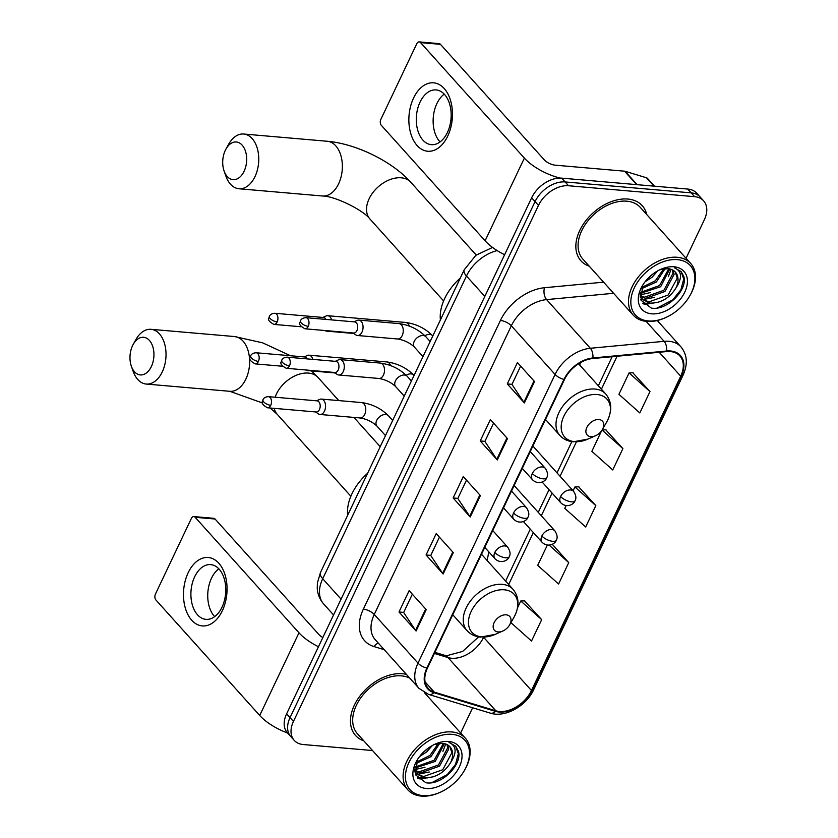 <?xml version="1.0" encoding="UTF-8"?>
<svg xmlns="http://www.w3.org/2000/svg" width="838" height="838" viewBox="0 0 838 838"><rect width="100%" height="100%" fill="white"/><g stroke="black" fill="none" stroke-linecap="round" stroke-linejoin="round"><path stroke-width="1.26" d="M487.014 560.371A45.503 30.388 138.1 0 0 488.554 551.572M579.749 365.075A45.503 30.388 138.1 0 0 580.378 362.655M686.05 258.303L704.339 219.776A25.758 17.2 138.1 0 0 703.595 200.837L696.766 193.232A25.758 17.2 138.1 0 0 687.757 189.063L561.701 178.138A25.758 17.2 138.1 0 0 531.648 197.799L286.617 713.819A25.758 17.2 138.1 0 0 287.361 732.758L290.786 736.56A25.758 17.2 138.1 0 1 290.032 717.621A25.758 17.2 138.1 0 0 290.786 736.56L294.201 740.363A25.758 17.2 138.1 0 0 303.209 744.532L372.533 750.534M703.595 200.837A25.758 17.2 138.1 0 0 694.597 196.668L568.531 185.743L565.116 181.94A25.758 17.2 138.1 0 0 535.063 201.602L290.032 717.621L535.063 201.602A25.758 17.2 138.1 0 1 565.116 181.94L691.172 192.866L565.116 181.94L561.701 178.138M700.18 197.035A25.758 17.2 138.1 0 0 691.172 192.866A25.758 17.2 138.1 0 1 700.18 197.035M627.84 199.046A41.209 27.528 138.1 0 0 585.458 221.18A41.209 27.528 138.1 0 0 580.944 260.807A41.209 27.528 138.1 0 0 589.261 266.212A41.209 27.528 138.1 0 1 580.944 260.807A41.209 27.528 138.1 0 1 585.458 221.18A41.209 27.528 138.1 0 1 627.84 199.046A41.209 27.528 138.1 0 1 642.254 205.708A41.209 27.528 138.1 0 0 627.84 199.046M402.45 673.731A41.209 27.528 138.1 0 0 360.068 695.854A41.209 27.528 138.1 0 0 355.553 735.492A41.209 27.528 138.1 0 0 363.87 740.897A41.209 27.528 138.1 0 1 355.553 735.492A41.209 27.528 138.1 0 1 360.068 695.854A41.209 27.528 138.1 0 1 402.45 673.731A41.209 27.528 138.1 0 1 406.399 674.37A41.209 27.528 138.1 0 0 402.45 673.731M670.306 351.551A27.476 18.352 -41.9 0 1 679.911 355.993A27.476 18.352 -41.9 0 1 680.707 376.199L531.46 690.522A27.476 18.352 -41.9 0 1 495.876 710.823L434.294 692.136A27.476 18.352 -41.9 0 1 428.208 688.365A27.476 18.352 -41.9 0 1 427.411 668.148L564.487 379.478A27.476 18.352 -41.9 0 1 592.696 358.538L666.461 351.583A27.476 18.352 -41.9 0 1 670.306 351.551M670.578 350.986A28.167 18.803 138.1 0 0 666.629 351.017L592.875 357.962A28.167 18.803 138.1 0 0 563.953 379.425L426.877 668.106A28.167 18.803 138.1 0 0 433.937 692.691L495.52 711.378A28.167 18.803 138.1 0 0 531.994 690.564L681.242 376.252A28.167 18.803 138.1 0 0 670.578 350.986M510.918 622.644L531.522 641.028L541.673 619.649L524.494 600.836M649.974 391.566L629.076 372.92L618.915 394.31L639.823 412.945L649.974 391.566L632.784 372.753M601.6 430.763L591.848 451.326L612.746 469.971L622.896 448.592L605.717 429.779M566.069 505.597L564.77 508.341L585.668 526.987L595.828 505.607L578.639 486.794M646.737 214.549A41.209 27.528 138.1 0 0 642.254 205.708A41.209 27.528 138.1 0 1 646.737 214.549M460.659 732.978L472.632 707.764M568.531 185.743A25.758 17.2 138.1 0 0 538.478 205.404L293.457 721.424A25.758 17.2 138.1 0 0 294.201 740.363M416.077 631.014L398.993 612.002L409.143 590.622L426.228 609.635L416.077 631.014A6.872 2.713 25.4 0 1 415.564 630.365L425.694 609.037M497.301 459.957L480.216 440.945L490.366 419.566L507.461 438.578L497.301 459.957A6.872 2.713 25.4 0 1 496.787 459.308L506.917 437.981M524.379 402.942L507.294 383.93L517.444 362.55L534.529 381.562L524.379 402.942A6.872 2.713 25.4 0 1 523.865 402.292L533.995 380.965M443.155 573.999L426.071 554.986L436.221 533.607L453.306 552.619L443.155 573.999A6.872 2.713 25.4 0 1 442.642 573.349L452.771 552.022M470.233 516.983L453.138 497.971L463.299 476.581L480.384 495.593L470.233 516.983A6.872 2.713 25.4 0 1 469.72 516.323L479.839 494.996M547.329 545.088L537.692 565.367L558.6 584.002L568.751 562.623L552.273 544.291M453.138 497.971L457.841 498.38M466.494 480.153L457.799 498.463L469.72 516.323M426.071 554.986L430.763 555.395M439.426 537.168L430.732 555.479L442.642 573.349M507.294 383.93L511.987 384.338M520.649 366.112L511.955 384.422L523.865 402.292M480.216 440.945L484.919 441.354M493.572 423.127L484.877 441.437L496.787 459.308M398.993 612.002L403.696 612.41M412.348 594.184L403.654 612.494L415.564 630.365M595.828 505.607L574.92 486.962L578.901 486.784M573.108 490.775L574.92 486.962M622.896 448.592L602.093 430.03M602.155 429.936L605.979 429.768M629.076 372.92L633.057 372.742M568.751 562.623L549.152 545.14M541.673 619.649L520.775 601.003L524.756 600.825M517.528 607.833L520.775 601.003M413.574 98.025A34.348 21.683 95 0 1 444.203 88.524A34.348 21.683 95 0 1 447.754 136.049A34.348 21.683 95 0 1 417.125 145.54A34.348 21.683 95 0 1 413.574 98.025M447.398 132.509A27.476 17.347 -85 0 0 449.912 105.033A27.476 17.347 -85 0 0 436.106 89.928A27.476 17.347 -85 0 0 420.058 102.089A27.476 17.347 -85 0 0 417.544 129.565A27.476 17.347 -85 0 0 431.35 144.67A27.476 17.347 -85 0 0 447.398 132.509M440.076 141.936A27.476 17.347 95 0 1 436.902 103.545A27.476 17.347 95 0 1 444.224 94.128M560.077 178.065A34.348 13.544 -154.6 0 1 524.368 158.11L420.561 42.612A4.295 2.713 -85 0 0 419.241 41.9A4.295 2.713 -85 0 0 416.727 43.796L380.861 119.352A4.295 2.713 -85 0 0 381.3 125.291L485.108 240.789L524.368 158.11M504.612 254.731A34.348 13.544 -154.6 0 1 485.108 240.789M419.241 41.9L439.143 43.628A4.295 2.713 95 0 1 440.463 44.341L544.271 159.838A8.589 3.383 25.4 0 0 555.175 165.17L624.551 171.182A4.295 2.87 -41.9 0 1 625.106 171.287L646.496 177.782A4.295 2.87 -41.9 0 1 647.449 178.368L654.478 186.183M648.308 320.944A36.924 24.658 138.1 0 0 665.529 317.644A36.924 24.658 138.1 0 0 689.768 295.856A36.924 24.658 138.1 0 0 677.418 259.644A36.924 24.658 138.1 0 0 634.335 287.822A36.924 24.658 138.1 0 0 648.308 320.944M689.768 295.856L690.166 295.165A38.642 25.8 138.1 0 0 690.742 263.52A38.642 25.8 138.1 0 0 677.24 257.276A38.642 25.8 138.1 0 0 637.509 278.017A38.642 25.8 138.1 0 0 633.266 315.172A38.642 25.8 138.1 0 0 646.779 321.415A38.642 25.8 138.1 0 0 664.796 317.969L665.529 317.644M690.742 263.52L640.337 207.426A38.642 25.8 138.1 0 0 626.824 201.183A38.642 25.8 138.1 0 0 587.092 221.934A38.642 25.8 138.1 0 0 582.86 259.089L633.266 315.172M669.792 268.946L660.658 286.722L640.232 293.415M673.218 270.318L674.098 274.445L664.932 291.477L645.616 298.349L640.222 296.516L642.013 299.208L649.89 303.105C660.826 303.314 669.531 298.244 676.004 287.905A21.463 14.34 138.1 0 0 675.386 272.12A21.463 14.34 138.1 0 0 667.886 268.652L659.894 269.763M672.453 269.899L673.029 273.261L663.864 290.283L644.548 297.155L640.169 295.887M675.187 271.9L677.303 278.017L668.127 295.039L648.822 301.91L641.499 298.59M642.013 299.208L640.295 297.228M657.778 270.821L652.111 277.21L645.03 281.819M653.839 273.303L648.036 278.321M665.142 268.621L656.384 281.966L641.196 288.869M663.696 268.789L655.316 280.782L641.699 287.465M668.766 268.757L659.59 285.538L640.358 292.41M674.024 266.777A28.335 18.918 138.1 0 0 661.119 269.176A28.335 18.918 138.1 0 0 642.044 286.324A28.335 18.918 138.1 0 0 651.692 313.821A28.335 18.918 138.1 0 0 684.751 292.19A28.335 18.918 138.1 0 0 674.024 266.777M642.756 285.109L641.039 300.234L651.252 308.049C666.755 311.108 687.694 290.116 683.902 276.75L681.168 271.606L674.38 267.751C681.954 271.177 682.488 277.891 676.004 287.905M681.022 271.439L683.735 279.023L680.938 289.707L672.725 299.91L657.243 307.975M653.053 303.199L642.673 303.23M658.951 302.078L645.658 304.288L643.134 303.806M654.677 297.322L642.767 299.648M642.4 299.627L640.777 299.449M671.102 269.323L668.295 276.687M650.403 292.567L640.148 294.913M225.296 150.358A18.886 11.921 -85 0 0 224.071 170.91A18.886 11.921 -85 0 0 244.088 171.277A18.886 11.921 -85 0 0 242.538 145.603A18.886 11.921 -85 0 0 225.967 149.038A18.886 11.921 -85 0 0 225.296 150.358M225.967 149.038L228.638 144.262A27.476 17.347 95 0 1 243.701 134.017A27.476 17.347 95 0 1 257.507 149.122A27.476 17.347 95 0 1 254.993 176.598A27.476 17.347 95 0 1 238.956 188.76A27.476 17.347 95 0 1 225.883 176.074L224.071 170.91M590.759 436.64A10.307 6.882 138.1 0 0 595.567 435.729A10.307 6.882 138.1 0 0 602.333 429.643A10.307 6.882 138.1 0 0 598.877 419.534A10.307 6.882 138.1 0 0 586.862 427.401A10.307 6.882 138.1 0 0 590.759 436.64M460.313 278.017A47.221 31.54 138.1 0 0 440.4 319.959M132.561 345.654A18.886 11.921 -85 0 0 131.346 366.206A18.886 11.921 -85 0 0 151.353 366.562A18.886 11.921 -85 0 0 149.803 340.888A18.886 11.921 -85 0 0 133.242 344.334A18.886 11.921 -85 0 0 132.561 345.654M133.242 344.334L135.913 339.558A27.476 17.347 95 0 1 150.966 329.313A27.476 17.347 95 0 1 164.772 344.418A27.476 17.347 95 0 1 162.268 371.894A27.476 17.347 95 0 1 146.221 384.055A27.476 17.347 95 0 1 133.158 371.37L131.346 366.206M498.023 631.936A10.307 6.882 138.1 0 0 502.831 631.014A10.307 6.882 138.1 0 0 509.598 624.928A10.307 6.882 138.1 0 0 506.152 614.83A10.307 6.882 138.1 0 0 494.127 622.686A10.307 6.882 138.1 0 0 498.023 631.936M367.578 473.302A47.221 31.54 138.1 0 0 347.665 515.244M324.819 330.518A7.731 4.881 -85 0 0 326.401 331.104A7.731 4.881 -85 0 0 328.067 330.801M331.607 319.906A7.731 4.881 -85 0 0 330.12 316.984A7.731 4.881 -85 0 0 327.742 315.706A7.731 4.881 -85 0 0 326.055 316.02L322.965 317.445M325.951 319.414A5.583 3.52 -85 0 0 325.291 318.419A5.583 3.52 -85 0 0 323.573 317.497L274.874 313.276C271.931 313.485 270.098 314.533 269.354 316.439A5.583 2.2 -154.6 0 0 270.077 318.461A5.583 2.2 25.4 0 0 277.169 321.928A5.583 3.52 -85 0 0 277.682 316.345A5.583 3.52 -85 0 0 274.874 313.276M306.069 369.998A7.731 4.881 -85 0 0 307.651 370.585A7.731 4.881 -85 0 0 309.316 370.281M312.857 359.387A7.731 4.881 -85 0 0 311.369 356.475A7.731 4.881 -85 0 0 308.992 355.186A7.731 4.881 -85 0 0 307.305 355.501L304.215 356.925M307.2 358.894A5.583 3.52 -85 0 0 306.54 357.91A5.583 3.52 -85 0 0 304.823 356.978L256.124 352.756C253.181 352.966 251.348 354.024 250.604 355.93A5.583 2.2 -154.6 0 0 251.337 357.952A5.583 2.2 25.4 0 0 258.418 361.408A5.583 3.52 -85 0 0 258.932 355.825A5.583 3.52 -85 0 0 256.124 352.756M353.07 332.969L355.878 334.907A7.731 4.881 -85 0 0 357.48 335.504A7.731 4.881 -85 0 0 362.665 330.245A7.731 4.881 -85 0 0 361.199 321.394A7.731 4.881 -85 0 0 358.821 320.106A7.731 4.881 -85 0 0 357.124 320.42L354.034 321.844M308.248 326.328A5.583 3.52 -85 0 1 304.99 328.8L353.688 333.021A5.583 3.52 -85 0 0 356.946 330.549A5.583 3.52 -85 0 0 356.37 322.829A5.583 3.52 -85 0 0 354.652 321.897L305.954 317.675C303.01 317.885 301.167 318.943 300.433 320.849A5.583 2.2 -154.6 0 0 301.156 322.86A5.583 2.2 25.4 0 0 308.248 326.328A5.583 3.52 -85 0 0 308.761 320.745A5.583 3.52 -85 0 0 305.954 317.675M334.32 372.449L337.127 374.387A7.731 4.881 -85 0 0 338.73 374.984A7.731 4.881 -85 0 0 343.915 369.726A7.731 4.881 -85 0 0 342.449 360.874A7.731 4.881 -85 0 0 340.071 359.596A7.731 4.881 -85 0 0 338.384 359.9L335.284 361.335M289.498 365.808A5.583 3.52 -85 0 1 286.24 368.28L334.938 372.501A5.583 3.52 -85 0 0 338.196 370.04A5.583 3.52 -85 0 0 337.62 362.309A5.583 3.52 -85 0 0 335.902 361.388L287.204 357.166C284.26 357.365 282.416 358.423 281.683 360.33A5.583 2.2 -154.6 0 0 282.406 362.351A5.583 2.2 25.4 0 0 289.498 365.808A5.583 3.52 -85 0 0 290.011 360.235A5.583 3.52 -85 0 0 287.204 357.166M315.57 411.94L318.377 413.878A7.731 4.881 -85 0 0 319.98 414.475A7.731 4.881 -85 0 0 325.165 409.216A7.731 4.881 -85 0 0 323.698 400.365A7.731 4.881 -85 0 0 321.321 399.077A7.731 4.881 -85 0 0 319.634 399.391L316.534 400.815M270.747 405.299A5.583 3.52 -85 0 1 267.49 407.771L316.188 411.992A5.583 3.52 -85 0 0 319.446 409.52A5.583 3.52 -85 0 0 318.869 401.8A5.583 3.52 -85 0 0 317.152 400.868L268.453 396.646C265.51 396.856 263.666 397.914 262.933 399.82A5.583 2.2 -154.6 0 0 263.656 401.831A5.583 2.2 25.4 0 0 270.747 405.299A5.583 3.52 -85 0 0 271.261 399.716A5.583 3.52 -85 0 0 268.453 396.646M188.183 572.7A34.348 21.683 95 0 1 218.802 563.209A34.348 21.683 95 0 1 222.353 610.724A34.348 21.683 95 0 1 191.734 620.225A34.348 21.683 95 0 1 188.183 572.7M222.007 607.194A27.476 17.347 -85 0 0 224.511 579.718A27.476 17.347 -85 0 0 210.705 564.613A27.476 17.347 -85 0 0 194.667 576.774A27.476 17.347 -85 0 0 192.153 604.25A27.476 17.347 -85 0 0 205.959 619.355A27.476 17.347 -85 0 0 222.007 607.194M214.685 616.611A27.476 17.347 95 0 1 211.501 578.23A27.476 17.347 95 0 1 218.823 568.803M318.471 646.737A34.348 13.544 -154.6 0 1 298.977 632.795L195.16 517.297A4.295 2.713 -85 0 0 193.84 516.585A4.295 2.713 -85 0 0 191.336 518.481L155.459 594.037A4.295 2.713 -85 0 0 155.91 599.977L259.717 715.474L298.977 632.795M287.602 733.02A34.348 13.544 -154.6 0 1 259.717 715.474M193.84 516.585L213.742 518.303A4.295 2.713 95 0 1 215.073 519.026L318.88 634.523A8.589 3.383 25.4 0 0 322.84 637.529M422.907 795.629A36.924 24.658 138.1 0 0 440.128 792.329A36.924 24.658 138.1 0 0 464.378 770.531A36.924 24.658 138.1 0 0 452.017 734.329A36.924 24.658 138.1 0 0 408.934 762.507A36.924 24.658 138.1 0 0 422.907 795.629M464.378 770.531L464.776 769.839A38.642 25.8 138.1 0 0 465.352 738.194A38.642 25.8 138.1 0 0 451.839 731.951A38.642 25.8 138.1 0 0 412.107 752.702A38.642 25.8 138.1 0 0 407.876 789.857A38.642 25.8 138.1 0 0 421.378 796.1A38.642 25.8 138.1 0 0 439.395 792.654L440.128 792.329M409.845 678.204A38.642 25.8 138.1 0 0 401.433 675.868A38.642 25.8 138.1 0 0 361.702 696.608A38.642 25.8 138.1 0 0 357.459 733.774L407.876 789.857M444.391 743.631L435.257 761.407L414.841 768.1M447.827 745.003L448.707 749.13L439.531 766.152L420.226 773.024L414.82 771.201M447.063 744.573L447.639 747.946L438.463 764.968L419.157 771.84L414.779 770.572M417.355 759.794L415.638 774.909L425.851 782.734C441.354 785.793 462.293 764.801 458.501 751.435L455.778 746.281L448.99 742.426C456.553 745.851 457.098 752.576 450.614 762.59C444.14 772.929 435.435 777.989 424.499 777.779L416.612 773.893L414.82 771.18M449.786 746.585L451.912 752.692L442.736 769.724L423.431 776.596L416.098 773.275M416.612 773.893L414.894 771.913M432.377 745.495L426.72 751.895L419.629 756.494M428.448 747.988L422.645 753.006M439.751 743.306L430.983 756.651L415.805 763.554M438.305 743.474L429.915 755.467L416.308 762.151M443.365 743.432L434.189 760.213L414.957 767.095M450.614 762.59A21.463 14.34 138.1 0 0 449.996 746.805A21.463 14.34 138.1 0 0 442.485 743.337L434.493 744.448M448.634 741.462A28.335 18.918 138.1 0 0 435.729 743.851A28.335 18.918 138.1 0 0 416.643 760.998A28.335 18.918 138.1 0 0 426.301 788.495A28.335 18.918 138.1 0 0 459.36 766.875A28.335 18.918 138.1 0 0 448.634 741.462M455.621 746.124L458.334 753.708L455.537 764.382L447.335 774.595L431.842 782.65M427.652 777.884L417.272 777.915M433.55 776.753L420.267 778.963L417.733 778.492M429.276 772.008L417.366 774.322M417.01 774.302L415.376 774.134M445.701 744.008L442.904 751.372M425.002 767.252L414.758 769.588M531.648 197.799L538.478 205.404M687.757 189.063L694.597 196.668M286.617 713.819L293.457 721.424M497.196 250.593A34.348 22.94 138.1 0 0 466.462 276.006L484.814 296.422M320.472 572.522A17.169 6.777 25.4 0 0 322.714 578.733A34.348 22.94 138.1 0 0 323.709 603.999C319.823 599.568 317.675 594.372 317.246 588.402L317.393 582.986L320.472 572.522L464.221 269.794A17.169 6.777 25.4 0 0 466.462 276.006L322.714 578.733L341.066 599.149M495.876 710.823L448.026 657.589A27.476 18.352 138.1 0 0 451.556 658.249A27.476 18.352 138.1 0 0 483.61 637.289L483.673 637.163M434.398 653.451L448.026 657.589A15.451 10.664 -73.1 0 0 444.444 655.253L446.801 655.683L462.628 651.43L478.624 636.849M680.707 376.199L659.192 352.264M426.877 668.106A8.589 3.383 -154.6 0 1 418.005 663.13L555.081 374.45A34.348 22.94 -41.9 0 1 590.34 348.273L664.105 341.328A34.348 22.94 -41.9 0 1 668.913 341.286A34.348 22.94 -41.9 0 1 680.917 346.838L657.264 320.525M666.629 351.017A8.589 4.745 84.6 0 0 664.105 341.328L646.15 321.352M592.875 357.962A8.589 4.745 84.6 0 0 590.34 348.273L546.596 299.606A34.348 22.94 138.1 0 0 511.337 325.783L555.081 374.45A8.589 3.383 25.4 0 0 563.953 379.425M419 688.386A34.348 22.94 -41.9 0 1 418.005 663.13L374.261 614.453A34.348 22.94 138.1 0 0 375.256 639.719L419 688.386L428.595 694.409L490.178 713.086C505 718.061 526.306 706.057 533.785 689.527L683.033 375.204A8.589 3.383 -154.6 0 1 681.242 376.252M433.937 692.691A8.589 5.929 106.9 0 1 428.595 694.409M495.52 711.378A8.589 5.929 106.9 0 1 490.178 713.086M531.994 690.564A8.589 3.383 25.4 0 0 533.785 689.527M384.192 649.66L374.104 646.601A42.927 28.67 -41.9 0 1 363.357 609.132L500.422 320.451A42.927 28.67 -41.9 0 1 544.501 287.727L603.601 282.165M613.605 293.29L546.596 299.606A8.589 4.745 -95.4 0 1 544.501 287.727M500.422 320.451A8.589 3.383 25.4 0 1 511.337 325.783L374.261 614.453A8.589 3.383 25.4 0 0 363.357 609.132M378.336 643.155A8.589 5.929 -73.1 0 0 374.104 646.601M434.294 692.136L425.096 681.912M531.46 690.522L483.61 637.289A15.451 6.096 25.4 0 1 483.505 637.173M508.687 584.484L533.335 532.559M541.317 515.758L552.085 493.079M560.067 476.267L576.397 441.877M601.422 389.188L617.061 356.234M636.65 184.632L624.551 171.182M440.463 44.341L420.561 42.612M625.106 171.287L637.142 184.674M654.017 186.141L646.496 177.782M443.606 300.947L369.925 218.98A27.476 18.352 -41.9 0 1 369.129 198.763A27.476 18.352 -41.9 0 1 401.193 177.803A27.476 18.352 -41.9 0 1 410.798 182.244C391.975 161.231 355.982 143.727 327.291 141.266L243.701 134.017M369.925 218.98C363.556 210.265 334.833 196.019 322.546 196.008A27.476 17.347 -85 0 0 338.594 183.847A27.476 17.347 -85 0 0 341.108 156.371A27.476 17.347 -85 0 0 327.291 141.266M574.627 441.647A28.398 18.96 138.1 0 0 587.867 439.112L573.255 441.804C567.755 441.28 563.272 439.143 559.805 435.372A30.912 20.646 138.1 0 1 563.199 405.655A30.912 20.646 138.1 0 1 594.98 389.052A30.912 20.646 138.1 0 1 605.79 394.049C612.117 402.041 612.369 411.468 606.513 422.352A28.398 18.96 138.1 0 0 597.012 394.509A28.398 18.96 138.1 0 0 563.88 416.172A28.398 18.96 138.1 0 0 574.627 441.647M275.105 397.222A27.476 18.352 -41.9 0 1 276.404 394.059A27.476 18.352 -41.9 0 1 308.457 373.088A27.476 18.352 -41.9 0 1 318.063 377.529L311.453 370.92M262.441 402.973L229.822 391.304A27.476 17.347 -85 0 0 245.859 379.143A27.476 17.347 -85 0 0 248.373 351.656A27.476 17.347 -85 0 0 234.567 336.551L150.966 329.313M481.892 636.932A28.398 18.96 138.1 0 0 495.132 634.397L480.53 637.09C475.02 636.576 470.537 634.429 467.08 630.668A30.912 20.646 138.1 0 1 470.464 600.94A30.912 20.646 138.1 0 1 502.245 584.348A30.912 20.646 138.1 0 1 513.055 589.344C519.392 597.326 519.633 606.754 513.788 617.637A28.398 18.96 138.1 0 0 504.277 589.795A28.398 18.96 138.1 0 0 471.145 611.468A28.398 18.96 138.1 0 0 481.892 636.932M350.871 496.243L277.2 414.265A27.476 18.352 -41.9 0 1 274.204 408.347M532.884 446.026L573.621 491.351A8.589 5.73 138.1 0 0 570.626 489.968A8.589 5.73 138.1 0 0 560.601 496.515A8.589 3.383 25.4 0 0 571.516 501.847A8.589 3.383 -154.6 0 0 574.994 500.778C574.124 504.319 566.666 508.467 560.852 502.831A8.589 5.73 138.1 0 1 560.601 496.515M409.321 326.076A7.731 4.881 -85 0 0 405.634 322.452C416.172 323.887 425.138 328.286 432.523 335.65A7.731 5.164 138.1 0 0 429.821 334.393A7.731 5.164 138.1 0 0 424.95 335.755M301.135 326.757L273.911 324.4A5.583 3.52 -85 0 0 277.169 321.928M514.134 485.516L554.882 530.842A8.589 5.73 138.1 0 0 551.875 529.448A8.589 5.73 138.1 0 0 541.861 536.006A8.589 3.383 25.4 0 0 552.766 541.327A8.589 3.383 -154.6 0 0 556.243 540.259C555.374 543.81 547.916 547.947 542.102 542.322A8.589 5.73 138.1 0 1 541.861 536.006M390.581 365.567A7.731 4.881 -85 0 0 386.884 361.943C397.422 363.378 406.388 367.767 413.773 375.131A7.731 5.164 138.1 0 0 411.07 373.884A7.731 5.164 138.1 0 0 406.2 375.246M282.385 366.237L255.161 363.881A5.583 3.52 -85 0 0 258.418 361.408M530.245 451.577L545.318 468.348A8.589 5.73 138.1 0 0 542.312 466.955A8.589 5.73 138.1 0 0 532.298 473.512A8.589 3.383 25.4 0 0 543.202 478.833A8.589 3.383 -154.6 0 0 546.69 477.765C545.81 481.316 538.352 485.453 532.549 479.818A8.589 5.73 138.1 0 1 532.298 473.512M423.211 335.535A7.731 5.164 138.1 0 0 414.401 341.024A7.731 5.164 138.1 0 0 414.422 347.11C409.866 342.836 404.293 340.123 397.683 338.992A7.731 4.881 -85 0 0 402.387 335.158A7.731 4.881 -85 0 0 401.402 324.872A7.731 4.881 -85 0 0 399.024 323.594C409.562 325.029 418.529 329.418 425.914 336.782A7.731 5.164 138.1 0 0 423.211 335.535M511.505 491.068L526.568 507.828A8.589 5.73 138.1 0 0 523.561 506.445A8.589 5.73 138.1 0 0 513.547 512.992A8.589 3.383 25.4 0 0 524.452 518.324A8.589 3.383 -154.6 0 0 527.94 517.256C527.06 520.796 519.602 524.944 513.799 519.309A8.589 5.73 138.1 0 1 513.547 512.992M404.461 375.015A7.731 5.164 138.1 0 0 395.651 380.515A7.731 5.164 138.1 0 0 395.672 386.601C391.116 382.317 385.543 379.614 378.933 378.472A7.731 4.881 -85 0 0 383.636 374.638A7.731 4.881 -85 0 0 382.652 364.362A7.731 4.881 -85 0 0 380.274 363.074C390.812 364.509 399.778 368.909 407.163 376.262A7.731 5.164 138.1 0 0 404.461 375.015M492.754 530.548L507.818 547.319A8.589 5.73 138.1 0 0 504.811 545.926A8.589 5.73 138.1 0 0 494.797 552.483A8.589 3.383 25.4 0 0 505.702 557.804A8.589 3.383 -154.6 0 0 509.19 556.736C508.31 560.287 500.852 564.424 495.049 558.789A8.589 5.73 138.1 0 1 494.797 552.483M385.71 414.506A7.731 5.164 138.1 0 0 376.901 419.995A7.731 5.164 138.1 0 0 376.922 426.081C372.365 421.807 366.793 419.094 360.193 417.963A7.731 4.881 -85 0 0 364.886 414.129A7.731 4.881 -85 0 0 363.901 403.843A7.731 4.881 -85 0 0 361.524 402.565C372.062 404 381.028 408.389 388.413 415.753A7.731 5.164 138.1 0 0 385.71 414.506M215.073 519.026L195.16 517.297M323.709 603.999L333.555 614.956M464.221 269.794L475.879 255.286L492.555 247.43M683.033 375.204C687.998 364.142 687.286 354.684 680.917 346.838M434.912 652.362L444.444 655.253M505.628 581.08L530.276 529.166M538.258 512.353L549.026 489.675M557.008 472.862L571.841 441.636M598.363 385.784L612.169 356.695M322.546 196.008L238.956 188.76M476.214 255.035L410.798 182.244M602.333 429.643L606.513 422.352M595.567 435.729L587.867 439.112M578.555 363.755L605.79 394.049M545.496 419.461L559.805 435.372M290.535 355.741L262.598 342.826L234.567 336.551M229.822 391.304L146.221 384.055M380.222 446.685L353.908 417.418M338.793 400.595L318.063 377.529M509.598 624.928L513.788 617.637M502.831 631.014L495.132 634.397M481.504 554.232L513.055 589.344M452.771 614.746L467.08 630.668M277.2 414.265L270.077 407.991M573.621 491.351C576.062 495.279 576.523 498.421 574.994 500.778M353.814 333.472L326.401 331.104M542.165 482.039L560.852 502.831M405.634 322.452L327.742 315.706M273.911 324.4C264.839 319.341 270.161 317.602 269.354 316.439M554.882 530.842C557.312 534.77 557.773 537.902 556.243 540.259M335.064 372.962L307.651 370.585M523.415 521.519L542.102 542.322M386.884 361.943L308.992 355.186M255.161 363.881C246.089 358.821 251.41 357.093 250.604 355.93M545.318 468.348C547.748 472.265 548.209 475.408 546.69 477.765M430.166 341.506L425.914 336.782M397.683 338.992L357.48 335.504M422.981 356.632L414.422 347.11M399.024 323.594L358.821 320.106M304.99 328.8C295.919 323.74 301.24 322.012 300.433 320.849M522.263 468.39L532.549 479.818M526.568 507.828C529.008 511.756 529.459 514.899 527.94 517.256M411.416 380.997L407.163 376.262M378.933 378.472L338.73 374.984M404.23 396.123L395.672 386.601M380.274 363.074L340.071 359.596M286.24 368.28C277.169 363.231 282.49 361.492 281.683 360.33M503.523 507.87L513.799 519.309M507.818 547.319C510.258 551.236 510.709 554.379 509.19 556.736M392.666 420.477L388.413 415.753M360.193 417.963L319.98 414.475M385.48 435.603L376.922 426.081M361.524 402.565L321.321 399.077M267.49 407.771C258.418 402.711 263.74 400.983 262.933 399.82M484.773 547.361L495.049 558.789M424.416 692.659L465.352 738.194"/></g></svg>

